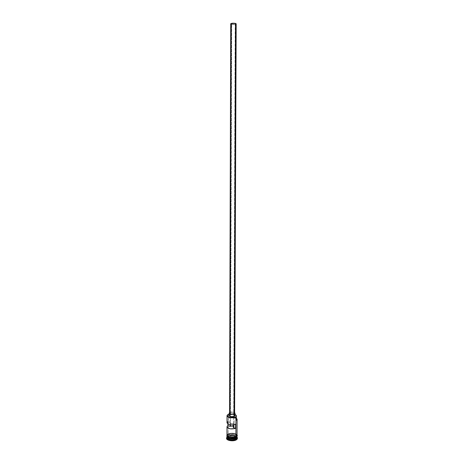 <?xml version="1.0" encoding="UTF-8"?>
<svg xmlns="http://www.w3.org/2000/svg" width="464" height="464" viewBox="0 0 464 464"><rect width="100%" height="100%" fill="white"/><g stroke="black" fill="none" stroke-linecap="round" stroke-linejoin="round"><path stroke-width="0.35" stroke-dasharray="2.32 1.74" d="M226.989 435.07L228.131 433.939L230.579 433.248L228.166 433.95L228.421 414.277L227.586 414.81L228.218 414.433L228.166 433.95L227.018 435.11M233.659 427.379L234.134 426.816L233.293 426.103L234.129 426.729L233.288 427.524L233.659 427.379L233.699 416.585L233.659 427.379M235.207 23.484L233.699 416.585L235.207 23.484L231.994 23.409L231.182 23.734L231.698 24.093C233.699 24.395 235.039 24.29 235.724 23.797L235.207 23.484C233.195 23.183 231.849 23.281 231.171 23.78L234.111 24.256L235.625 23.937L235.207 23.484M230.434 424.804L231.698 24.093L230.434 424.804M230.712 23.78L231.345 24.157L230.15 412.519L229.564 413.163M235.004 415.477L235.022 415.587C234.146 414.375 232.418 414.114 229.819 414.816L229.564 412.554L229.819 414.816L229.135 415.576M235.822 438.109L236.895 436.438C235.057 434.455 232.162 434.084 228.224 435.319L227.273 436.09L227.163 437.134M226.989 436.67L228.16 435.377C232.064 433.173 240.137 436.09 235.886 438.213M227.586 437.598L227.07 436.63L228.224 435.244C232.162 434.002 235.057 434.374 236.895 436.357L235.822 438.028M236.843 437.169L236.942 436.699L235.874 437.97C240.143 435.853 232.064 432.941 228.16 435.139L226.983 436.549M226.983 437.343L228.16 436.172L226.983 437.065L227.836 436.45L227.836 436.844L226.56 438.381M227.894 421.625L230.167 422.42L227.894 421.625L227.888 423.986L227.894 421.625L227.024 422.704M235.892 437.221L235.892 437.169C233.183 438.758 226.751 437.726 226.983 435.754L228.16 434.345L228.16 435.139L228.16 434.345C230.892 432.79 237.237 433.811 237.029 435.789L235.892 437.221M227.116 436.931L228.224 435.244C231.809 434.043 234.656 434.327 236.768 436.085L236.942 436.665L236.414 437.633M237.023 437.622L236.333 436.496C233.844 435.162 231.118 435.058 228.16 436.172L228.16 435.377L228.16 436.172L226.983 437.587M230.167 422.42L230.161 424.757L229.953 422.797C230.388 423.597 231.507 423.835 233.305 423.51L230.712 423.475L229.999 422.982L230.167 422.42M235.967 419.908L235.961 420.697L235.967 419.908M236.309 419.224C235.526 417.693 233.369 417.194 229.819 417.722L228.207 418.029C231.31 416.962 234.088 417.095 236.547 418.435C234.088 417.095 231.31 416.962 228.207 418.029L228.416 417.873C231.327 416.898 233.96 417.02 236.315 418.244L232.609 417.223L228.416 417.873L232.998 417.507L234.761 417.867L236.17 418.772M228.131 433.939C232.209 432.668 235.178 433.063 237.034 435.104L235.921 433.979L234.407 433.428L230.591 433.266L233.485 433.277L236.437 434.345M236.478 436.821L235.927 437.181C240.213 435.052 232.064 432.123 228.131 434.333L227.18 435.087L226.96 435.94M226.56 438.37L227.836 436.844L231.501 436.009L235.451 436.554L236.791 437.279L237.417 438.219M230.631 436.746L228.097 438.074L229.46 439.727L233.38 440.034L235.909 438.683L234.517 437.047L230.631 436.746L234.517 437.047L235.909 438.683L235.816 437.082L233.351 438.393L229.523 438.091L229.518 439.611L233.351 439.913L233.351 438.393L233.351 439.913L235.811 438.596L234.453 437.001L234.459 435.493L235.816 437.082L235.811 438.596L234.453 437.001L230.666 436.705L230.672 435.203L234.459 435.493L234.517 437.047L230.666 436.705L228.195 438.004L228.201 436.491L230.672 435.203L230.631 436.746L228.195 438.004L229.518 439.611L229.523 438.091L228.201 436.491L228.097 438.074L230.631 436.746M237.435 438.422L235.927 436.752C233.317 435.771 230.701 435.766 228.085 436.728M228.05 436.74L227.836 436.45C230.695 435.313 233.514 435.342 236.28 436.537L237.023 437.1L236.28 436.537C233.514 435.342 230.695 435.313 227.836 436.45L228.16 436.172C231.118 435.058 233.844 435.162 236.333 436.496L237.023 437.378M227.116 437.013L228.224 435.319C231.751 434.13 234.587 434.397 236.739 436.119L236.942 436.711C237.545 435.226 230.956 433.62 228.172 435.383C232.423 434.095 235.376 434.542 237.017 436.705M237.029 436.583L236.843 435.986C234.68 434.205 231.785 433.921 228.16 435.139M237.052 435.998L236.472 434.733L234.401 433.828L231.542 433.562L228.131 434.333M228.16 434.345L231.548 433.579L234.384 433.84L236.431 434.745L237.005 435.992L235.196 437.477L230.515 437.859L228.781 437.442L227.186 436.363L227.018 435.51L228.16 434.345M237.034 435.389C237.237 433.411 230.898 432.396 228.166 433.95M229.831 414.126L235.028 414.364L232.354 413.876L229.831 414.126L229.825 416.347L229.831 414.126M229.819 417.722L229.825 416.347L229.819 417.722M229.819 414.816L232.383 414.398L234.355 414.839M235.608 424.316L233.305 423.51L235.608 424.316M233.299 424.856L233.305 423.51L233.299 424.856M229.831 412.409C231.548 411.812 233.143 411.87 234.61 412.571L232.389 411.997L229.831 412.409M229.987 412.606L231.855 412.16L234.192 412.618M234.61 413.18C233.862 412.142 232.377 411.922 230.15 412.519L231.345 24.157C233.752 24.511 235.364 24.395 236.176 23.797L236.164 23.855M235.724 24.116L231.171 24.105M233.351 438.393L229.523 438.091L228.201 436.491L230.672 435.203L234.459 435.493L235.816 437.082L233.351 438.393M235.811 438.596L233.38 440.034L235.811 438.596M233.351 439.913L229.46 439.727L233.351 439.913M229.518 439.611L228.097 438.074L229.518 439.611M234.134 426.816L235.724 23.797M226.983 436.253L226.983 435.754M228.172 435.383L227.07 436.676C226.432 438.132 233.114 439.762 235.874 437.97M237.034 434.89C235.08 433.051 232.099 432.732 228.102 433.933L226.989 434.855M237.029 436.288L237.029 435.789M235.869 416.597L235.851 420.222M229.953 422.797L231.171 23.78"/><path stroke-width="0.7" d="M226.989 435.452C226.067 437.552 232.986 438.909 235.927 437.181L235.927 436.781L232.481 437.575L229.581 437.303L227.551 436.369L226.989 435.342C226.751 437.32 233.183 438.358 235.892 436.769L235.979 417.066C233.259 418.545 226.797 417.577 227.035 415.738L227.586 414.81L227.053 415.558C226.386 417.467 233.125 418.615 235.979 417.066L235.851 416.858C233.09 418.36 226.577 417.246 227.221 415.408L228.346 414.311L227.232 415.361L227.395 416.133L228.949 417.101L230.625 417.478L235.979 417.066L236.037 416.225L235.967 419.908L236.327 415.611L236.304 419.317M233.293 426.103L230.428 426.236L230.434 424.804L233.195 424.867L235.608 424.316L235.59 428.342C231.165 429.403 228.305 428.893 227.006 426.81L227.882 425.616L227.888 423.986L227.882 425.616L230.156 426.416L227.882 425.616L227.012 426.706L227.633 427.837L230.422 428.835L234.877 428.591L235.59 428.342L233.288 427.524L235.59 428.342L235.608 424.316C231.176 425.366 228.317 424.862 227.018 422.803L228.166 424.142L230.434 424.804L230.428 426.236L233.293 426.103M234.61 413.175L234.036 413.818L235.555 23.42C233.148 23.061 231.536 23.177 230.712 23.78L229.564 413.163C230.312 414.201 231.803 414.422 234.036 413.818L231.339 414.137L229.576 413.256M229.141 413.169L229.135 415.576C230.011 416.8 231.751 417.055 234.349 416.347L234.361 413.929C231.756 414.63 230.022 414.375 229.141 413.163L229.564 412.554L229.262 413.494L231.211 414.3L234.361 413.929L234.349 416.347L233.937 416.515L230.672 416.626L229.146 415.68M226.56 437.987L226.56 438.381C226.304 440.539 233.27 441.67 236.205 439.93L236.211 439.53C233.276 441.27 226.304 440.139 226.56 437.987L226.606 437.68C225.661 439.947 233.067 441.392 236.211 439.53L235.822 438.028C232.748 439.17 229.999 439.025 227.586 437.598M237.017 436.705L235.886 438.213C233.177 439.808 226.751 438.764 226.983 436.786L226.983 437.587C226.745 439.57 233.177 440.609 235.886 439.014C232.986 440.725 226.154 439.391 227.024 437.303M226.983 436.253L226.983 436.549C226.751 438.526 233.177 439.565 235.892 437.97L235.892 437.221L235.892 437.97L237.029 436.288M236.414 437.633L235.822 438.109C232.035 439.35 229.146 439.025 227.163 437.134C229.146 439.025 232.035 439.35 235.822 438.109L236.843 437.169M226.989 434.855L226.884 436.073C226.554 437.25 232.905 438.967 235.956 437.192L237.046 435.162L235.927 436.781C233.114 438.434 226.444 437.262 226.954 435.232M230.161 424.757L230.156 426.416L230.161 424.757M235.967 420.419L236.924 419.386L236.315 418.244L236.918 419.038L235.967 420.419M235.956 437.192L233.462 437.894L230.498 437.877L228.056 437.14L226.96 435.94M237.417 438.219L237.208 439.106L236.205 439.93L232.505 440.788L228.503 440.232L227.169 439.489L226.56 438.37M236.205 439.93L237.44 438.022L236.205 439.93M235.822 438.109L236.211 439.53L237.394 437.72L237.023 437.1L237.44 438.022M236.982 437.337L235.886 439.014L237.023 437.622L237.029 436.821M236.478 436.821L237.052 435.998M228.056 436.74L227.145 435.969L226.989 435.07M228.091 436.728L230.515 437.459L234.372 437.314L236.82 436.015L237.005 435.162L236.437 434.345M228.166 433.95L227.018 435.11M235.892 436.769L237.034 435.389L237.104 419.392L235.961 420.697L235.892 436.769M236.327 415.605L235.028 414.364L236.304 415.431L235.874 416.515L235.961 420.697L237.087 419.195L236.547 418.435L237.104 419.392M229.141 414.248L228.346 414.311L229.141 414.248M234.355 414.839L235.004 415.477M235.022 415.587L234.349 416.347L235.022 415.593L235.033 413.186L234.361 413.929L235.016 413.296L234.61 412.571L235.033 413.18M229.152 415.448L229.819 414.816M235.822 438.028C233.351 439.043 230.846 439.054 228.294 438.062M227.018 436.299C226.217 438.37 233.009 439.663 235.892 437.97M235.886 438.213C233.148 439.826 226.641 438.735 226.983 436.74M227.894 421.625L227.024 422.704M233.288 427.524L233.299 424.856L233.288 427.524M234.192 412.618L234.598 413.082M229.576 413.053L229.987 412.606M234.036 413.818L234.61 413.18L236.176 23.797L235.555 23.42L234.036 413.818M231.171 24.105L230.828 23.612L232.644 23.223L235.178 23.339L236.176 23.797M236.164 23.855L235.724 24.116M226.606 437.68L226.983 437.343M227.035 415.738L227.018 422.803M226.989 435.354L227.006 426.81M237.034 434.89C237.046 436.027 238.276 434.849 236.072 437.129M237.394 437.72L237.023 437.378"/></g></svg>
